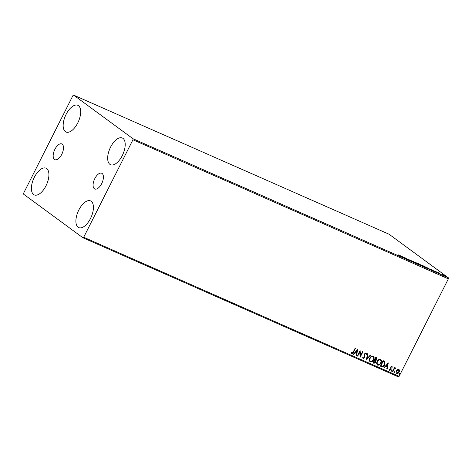 <?xml version="1.0" encoding="UTF-8"?>
<svg xmlns="http://www.w3.org/2000/svg" width="472" height="472" viewBox="0 0 472 472"><rect width="100%" height="100%" fill="white"/><g stroke="black" fill="none" stroke-linecap="round" stroke-linejoin="round"><path stroke-width="0.71" d="M54.899 149.276A8.596 4.183 -66.2 0 0 54.864 159.666A8.596 4.183 -66.2 0 0 61.767 154.32A8.596 4.183 -66.2 0 0 61.802 143.93A8.596 4.183 -66.2 0 0 54.899 149.276M94.819 178.593A8.596 4.183 -66.2 0 0 94.784 188.983A8.596 4.183 -66.2 0 0 101.686 183.637A8.596 4.183 -66.2 0 0 101.722 173.248A8.596 4.183 -66.2 0 0 94.819 178.593M122.266 155.636A14.597 7.104 113.8 0 1 110.542 164.71A14.597 7.104 113.8 0 1 110.607 147.075A14.597 7.104 113.8 0 1 122.325 138.001A14.597 7.104 113.8 0 1 122.266 155.636M45.979 185.838A14.597 7.104 113.8 0 1 34.261 194.912A14.597 7.104 113.8 0 1 34.326 177.277A14.597 7.104 113.8 0 1 46.044 168.203A14.597 7.104 113.8 0 1 45.979 185.838M77.75 122.944A14.597 7.104 113.8 0 1 66.033 132.018A14.597 7.104 113.8 0 1 66.092 114.383A14.597 7.104 113.8 0 1 77.815 105.309A14.597 7.104 113.8 0 1 77.75 122.944M90.494 218.53A14.597 7.104 113.8 0 1 78.777 227.604A14.597 7.104 113.8 0 1 78.836 209.969A14.597 7.104 113.8 0 1 90.553 200.895A14.597 7.104 113.8 0 1 90.494 218.53M23.6 194.187L82.948 237.782L83.697 237.251L132.945 139.765L132.986 138.721L73.638 95.132L72.889 95.657L23.641 193.142L23.6 194.187M83.697 237.251L399.111 376.343L398.362 376.868L82.948 237.782M441.998 274.374L445.078 275.878C445.603 276.256 445.45 276.279 444.618 275.943L442.288 274.645M444.972 276.09L445.078 275.878C445.603 276.256 445.45 276.279 444.618 275.943M440.27 274.02L438.458 272.692L439.821 273.3L439.479 273.312L440.27 274.02M439.066 273.135L439.438 273.194M435.715 271.654L436.783 272.014L435.91 271.695L437.591 272.845L435.538 271.53M429.933 269.241L429.986 269.128C430.759 269.677 430.529 269.695 429.296 269.182L425.673 266.857L430.411 269.547M420.782 265.423L418.31 263.606L422.239 265.86L420.782 265.423M422.157 266.019L421.773 265.86M414.121 262.485L410.062 259.972L413.555 262.06L412.882 261.217L413.295 261.399L414.121 262.485M405.489 258.68L402.634 256.697L406.952 259.14L405.489 257.954L407.961 259.771L403.648 257.328L405.489 258.68M399.265 255.694L398.002 254.65L399.672 255.877C400.274 256.278 400.262 256.355 399.631 256.119L399.347 255.983M399.625 255.971L399.672 255.877C400.274 256.278 400.262 256.355 399.631 256.119M132.986 138.721L448.4 277.813L389.052 234.218L73.638 95.132M400.221 255.635L404.345 258.178L401.111 256.75L400.221 255.635M411.041 261.146L408.469 259.252L411.342 261.27M410.734 261.004L411.035 260.945M418.723 264.296L418.782 264.178C419.514 264.709 419.313 264.751 418.186 264.296L414.988 262.509C414.257 261.978 414.445 261.936 415.561 262.379L419.195 264.591M414.988 262.509C414.257 261.978 414.445 261.936 415.561 262.379L415.525 262.444M426.086 267.541L426.145 267.429C426.877 267.954 426.676 267.996 425.549 267.547L422.351 265.754C421.62 265.229 421.809 265.181 422.918 265.624L426.552 267.836M422.351 265.754C421.62 265.229 421.809 265.181 422.918 265.624L422.888 265.689M430.812 269.123L434.936 271.665L431.697 270.238L430.812 269.123M398.864 369.305L399.554 370.42L399.206 372.013C398.639 373.157 397.825 373.641 396.763 373.47C395.943 372.815 395.825 371.918 396.409 370.78L397.501 369.517L399.07 369.423M398.722 369.204L399.412 370.319L399.064 371.912C398.498 373.057 397.684 373.541 396.622 373.364L396.539 373.34M392.48 371.493L394.515 367.476L394.893 367.641L394.592 368.231L395.589 367.865L395.412 368.479L394.303 368.957L392.863 371.665L392.48 371.493M395.589 367.865L395.813 368.13L395.306 368.343M395.412 368.479L395.141 368.225L394.303 368.957M391.907 366.237L392.356 367.133L391.961 367.381L391.683 366.744L391.04 367.122L391.129 369.564L389.736 370.373L389.229 369.482L389.636 369.204L389.943 369.859L390.739 369.417L390.651 366.974L392.008 366.296M391.819 367.275L391.542 366.638L391.04 367.122M390.899 367.021L390.987 369.458L389.601 370.29M389.494 369.104L389.943 369.859M381.512 366.656L380.361 366.148L383.14 360.643L384.969 361.694L384.763 364.809C384.013 366.425 382.934 367.039 381.512 366.656L380.379 366.113M384.662 361.404L384.969 361.694L384.763 364.809M376.479 357.705L376.927 359.576L375.871 360.543L375.942 362.289L373.989 363.34L372.998 362.903L375.777 357.398L376.803 357.888M366.331 359.965L367.529 353.758L367.942 353.941L367.033 358.649L370.349 355.003L370.762 355.186L366.396 359.994M357.699 356.159L357.322 355.988L360.101 350.484L360.502 355.681L362.579 351.575L362.956 351.746L360.177 357.251L359.77 352.065L357.699 356.159L357.339 355.953M355.31 348.371L353.451 352.053C353.097 353.121 352.472 353.634 351.569 353.587L351.097 352.643L351.504 352.301L351.994 353.121L353.239 351.935L355.086 348.277L355.469 348.442L353.593 352.159C353.239 353.227 352.613 353.734 351.711 353.687L351.563 353.605M351.363 352.201L351.994 353.121M399.111 376.343L448.359 278.858L132.945 139.765M357.688 349.422L356.561 355.652L356.142 355.469L356.525 353.481L355.139 352.867L353.734 354.407L353.322 354.224L357.688 349.422M365.788 353.51L364.785 353.882L364.779 357.587L363.121 358.72L362.614 357.027L363.068 356.885L363.381 358.142L364.543 357.516L364.537 353.841L366.071 352.944L366.555 354.301L366.089 354.507L365.782 353.51L364.927 353.988L364.921 357.693L362.968 358.632M362.927 356.779L363.381 358.142M373.157 356.071C374.296 356.991 374.455 358.236 373.629 359.811C372.856 361.393 371.735 362.083 370.266 361.871C369.151 360.956 368.998 359.717 369.806 358.159C370.573 356.578 371.688 355.882 373.157 356.071L373.458 356.242M373.016 355.971C374.154 356.885 374.314 358.13 373.488 359.711C372.715 361.292 371.594 361.977 370.125 361.764L369.989 361.711M380.521 359.316C381.659 360.236 381.813 361.481 380.987 363.056C380.22 364.644 379.099 365.328 377.629 365.116C376.514 364.201 376.361 362.968 377.169 361.404C377.93 359.823 379.051 359.127 380.521 359.316L380.821 359.487M380.379 359.216C381.518 360.13 381.677 361.381 380.845 362.956C380.078 364.537 378.957 365.222 377.488 365.015L377.352 364.956M388.279 362.915L387.152 369.145L386.733 368.962L387.117 366.974L385.73 366.361L384.326 367.9L383.913 367.717L388.279 362.915M391.471 370.573L392.02 370.254L392.108 370.856L391.559 371.175L391.471 370.573L391.471 371.11M392.02 370.254L392.108 370.856L391.418 371.069M394.391 371.859L394.94 371.541L395.023 372.142L394.474 372.461L394.391 371.859L394.391 372.396M394.94 371.541L395.023 372.142L394.332 372.355M399.153 373.96L399.701 373.641L399.784 374.243L399.235 374.561L399.153 373.96L399.153 374.497M399.701 373.641L399.784 374.243L399.094 374.455M448.4 277.813L448.359 278.858M357.569 349.551L356.561 355.652M355.139 352.867L356.525 353.481M354.997 352.767L353.734 354.407M357.05 350.767L355.445 352.271L356.649 352.849L357.05 350.767L355.587 352.377M360.047 350.584L360.502 355.681M362.797 351.675L360.083 357.056M357.558 356.053L359.77 352.065M365.93 352.844L366.555 354.301M366.414 354.195L366.089 354.342M367.794 353.876L367.033 358.649M370.597 355.115L366.372 359.758M373.022 356.708L372.75 356.543C371.558 356.389 370.662 356.95 370.048 358.224C369.393 359.463 369.511 360.461 370.396 361.198M370.048 358.224L370.19 358.325C369.535 359.57 369.653 360.561 370.538 361.298L370.254 361.121M370.538 361.298C371.724 361.475 372.626 360.927 373.246 359.646C373.901 358.396 373.783 357.392 372.892 356.643C371.7 356.496 370.803 357.056 370.19 358.325M376.337 357.605L376.927 359.576M376.786 359.469L375.871 360.543M375.73 360.437L375.942 362.289M375.8 362.189L373.989 363.34M373.848 363.233L373.016 362.868M375.464 360.879L374.556 360.354L373.523 362.402L374.095 362.697L375.564 362.124L375.464 360.879L374.697 360.461L373.665 362.508M376.373 358.36L375.73 358.03L374.839 359.794L376.544 359.416L375.871 358.13L374.98 359.894M380.379 359.959L380.113 359.788C378.922 359.634 378.025 360.195 377.405 361.469C376.756 362.714 376.874 363.706 377.759 364.443M377.405 361.469L377.547 361.57C376.898 362.815 377.016 363.806 377.901 364.549L377.618 364.366M377.901 364.549C379.087 364.726 379.989 364.172 380.609 362.891C381.264 361.641 381.146 360.637 380.255 359.888C379.063 359.741 378.166 360.301 377.547 361.57M384.621 364.708C383.872 366.319 382.792 366.933 381.37 366.555M384.361 362.024L383.093 361.275L380.886 365.647L382.526 366.243L384.379 364.644L384.196 361.865M383.093 361.275L381.028 365.753M384.503 362.124L383.234 361.381M388.161 363.045L387.152 369.145M385.73 366.361L387.117 366.974M385.589 366.254L384.326 367.9M387.642 364.254L386.031 365.765L387.241 366.337L387.642 364.254L386.173 365.865M391.766 366.136L392.356 367.133M391.878 370.154L391.966 370.75M394.734 367.57L394.592 368.231M394.161 368.85L392.863 371.665M394.798 371.44L394.887 372.036M398.681 369.83L396.651 370.85L397.011 372.974L398.822 371.847L398.616 369.8L396.793 370.951L397.011 372.974M399.56 373.541L399.642 374.137M402.215 256.927L400.852 256.084L402.185 256.992M418.404 264.013L415.826 262.568C414.929 262.214 414.776 262.249 415.366 262.68L417.921 264.108C418.835 264.473 419 264.444 418.404 264.013C419 264.444 418.835 264.473 417.921 264.108L417.891 264.167M415.331 262.751L415.366 262.68C414.776 262.249 414.929 262.214 415.826 262.568M419.342 264.137L420.387 264.703L419.342 264.137M419.868 264.757L420.387 264.703M420.186 264.816L421.856 265.695L420.186 264.816M421.313 265.659L421.856 265.695M425.768 267.258L423.189 265.819C422.292 265.459 422.139 265.494 422.729 265.925L425.284 267.353C426.198 267.718 426.358 267.689 425.768 267.258C426.358 267.689 426.198 267.718 425.284 267.353L425.254 267.412M422.694 265.996L422.729 265.925C422.139 265.494 422.292 265.459 423.189 265.819M426.304 267.211L429.638 269.235L426.263 267.294M429.603 269.311L429.603 268.963M432.806 270.421L431.443 269.571L432.771 270.48M444.701 275.707L442.671 274.816L444.37 275.831M442.636 274.881L442.966 274.733M399.642 256.007L399.483 256.32M411.153 261.069L410.994 261.382M408.439 259.346L408.28 259.665M418.741 264.349L418.581 264.662M415.03 262.338L414.876 262.65M420.517 264.839L420.357 265.152M421.986 265.825L421.826 266.137M426.104 267.594L425.945 267.913M422.393 265.583L422.233 265.901M429.945 269.288L429.786 269.606M435.839 271.618L435.68 271.937M437.585 272.739L437.426 273.052M439.397 273.2L439.237 273.518M444.931 275.937L444.772 276.256M442.441 274.58L442.282 274.899"/></g></svg>
